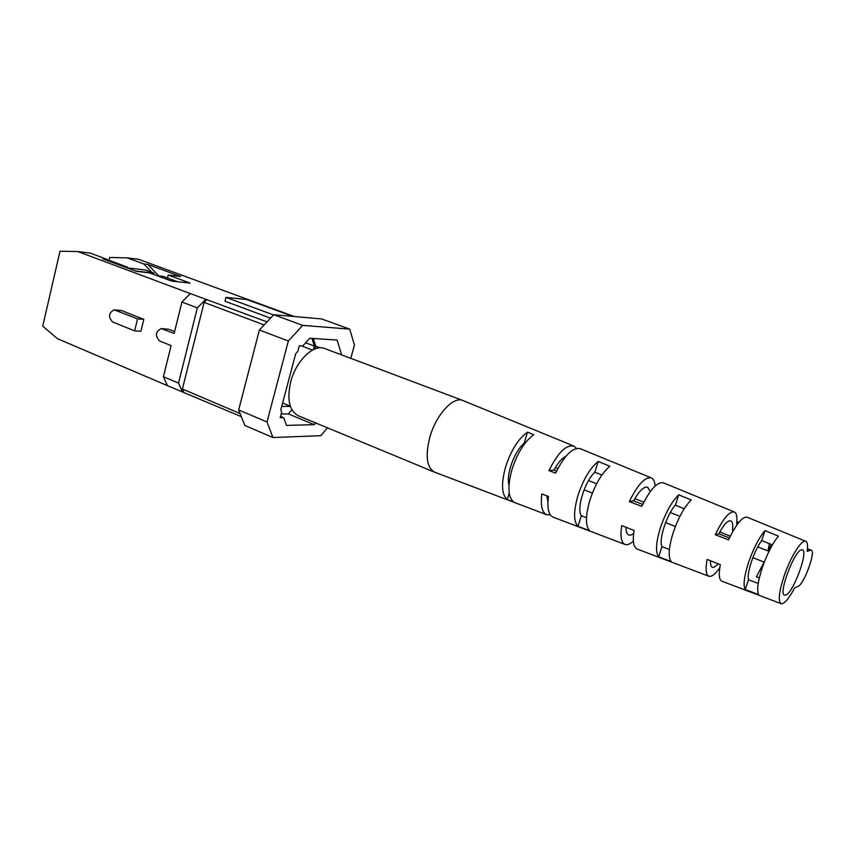 <?xml version="1.0" encoding="UTF-8"?>
<svg xmlns="http://www.w3.org/2000/svg" width="855" height="855" viewBox="0 0 855 855"><rect width="100%" height="100%" fill="white"/><g stroke="black" fill="none" stroke-linecap="round" stroke-linejoin="round"><path stroke-width="1.28" d="M143.811 319.364L121.688 310.589L114.292 309.841L137.548 318.904L143.811 319.364L140.915 331.259L134.641 330.864L112.529 321.918C108.072 316.756 108.66 312.727 114.292 309.841M174.602 331.58L168.756 329.261L161.317 328.587L174.142 333.461L181.944 302.029L190.344 293.596L267.027 321.897M108.671 261.032L107.132 259.396L90.374 253.166L77.858 251.562L190.344 293.596M77.858 251.562L60 251.22L42.75 326.161L57.584 338.751L167.42 385.648L163.401 376.713L171.118 345.634L159.554 340.953C154.883 335.694 155.471 331.569 161.317 328.587M123.697 266.632L127.267 267.059L109.002 260.262L109.664 257.483L127.235 257.868L138.713 259.332L294.291 316.532M315.709 422.947L314.223 424.657L286.532 425.405L283.689 417.668L280.194 417.732L281.669 412.185L280.803 409.823L295.67 353.767L297.797 351.426L299.303 345.773L302.745 345.976L309.767 338.249L337.094 340.055L341.626 354.9M107.805 260.112L109.002 260.262M127.235 257.868L143.79 263.949L147.776 264.441L180.64 276.486L168.232 275.043L190.163 283.123L171.524 281.049L149.422 272.852L136.255 271.313L102.835 258.862L107.132 259.396M270.565 318.135L224.983 301.227L225.955 297.39L273.557 314.939M327.508 427.831L320.796 435.676L272.948 437.546L244.872 425.469L238.652 409.951L259.396 330.019L273.771 314.715L321.608 318.936L349.738 329.122L302.691 325.381L288.349 340.995L259.396 330.019M241.334 416.652L167.42 385.648M273.771 314.715L302.691 325.381M349.738 329.122L354.419 345.078L350.796 358.352M238.652 409.951L266.995 421.964L288.349 340.995M266.995 421.964L272.948 437.546M183.729 392.071L182.382 389.004L204.131 302.403L207.006 299.474M182.382 389.004L240.095 413.553M264.152 324.953L204.131 302.403M163.401 376.713L178.513 383.104L197.355 307.875L181.944 302.029M178.513 383.104L182.457 392.06M205.756 299.357L197.355 307.875M225.955 297.39L246.71 299.485L292.955 316.414M320.165 347.814L315.762 346.157L313.283 338.484M315.025 348.915L315.762 346.157M281.177 414.023L288.349 413.916L291.929 409.855M314.223 424.657L288.349 413.916M311.893 338.388L314.394 346.083L313.454 349.599M290.39 406.392L281.69 406.446M280.558 416.353L283.689 417.668M314.394 346.083L305.641 342.791M147.776 264.441L158.72 275.887M167.495 278.014L168.232 275.043M143.79 263.949L151.827 272.371M127.085 267.85L127.267 267.059M137.548 318.904L134.641 330.864M135.357 270.982L153.921 273.151L153.611 274.402M126.903 267.829L145.521 270.041L153.921 273.151M177.477 281.712L163.102 276.389L157.117 275.705M555.387 467.567L557.866 468.54M588.561 480.553L596.651 483.727M634.838 498.679L643.804 502.195M670.277 512.583L679.907 516.356M719.782 532.002L730.33 536.149M757.733 546.911L767.94 550.919L769.393 543.673M771.402 544.496L767.94 550.919M805.731 541.268L747.11 517.2C742.322 516.559 736.144 524.104 728.567 539.868L715.261 534.728C722.945 518.825 729.272 511.215 734.242 511.921L663.277 482.786C657.174 481.739 650.003 489.616 641.774 506.395L629.344 501.596C637.659 484.667 644.969 476.759 651.275 477.86L580.171 448.661C572.636 447.197 564.45 455.362 555.6 473.146L548.963 470.592C557.855 452.723 566.128 444.536 573.78 446.032L462.844 400.493C453.203 396.036 435.9 414.996 429.787 437.439C425.17 456.036 426.763 467.61 434.543 472.152L546.655 514.699C541.995 512.487 540.392 505.562 541.867 493.912L548.461 496.52C546.976 508.105 548.525 514.977 553.121 517.147L624.984 544.421C621.2 542.604 620.121 536.32 621.745 525.579L634.1 530.485C632.454 541.076 633.459 547.253 637.114 549.028L708.838 576.249C705.931 574.806 705.354 569.195 707.117 559.427L720.327 564.674C718.553 574.282 719.055 579.786 721.834 581.176L781.096 603.662C777.943 601.268 778.937 592.12 784.046 576.217C790.458 557.022 801.787 538.96 805.731 541.268C807.494 542.134 807.975 545.511 807.184 551.4L810.593 550.203L807.451 548.995M462.854 400.482L324.708 348.541C313.764 343.657 295.958 360.778 290.689 381.95C286.81 399.531 289.311 410.774 298.181 415.69L434.543 472.163M752.87 557.631L764.146 562.152L756.365 576.847L759.304 577.959M592.376 493.132L584.093 489.797M675.386 526.52L665.585 522.576M718.35 563.883L714.043 567.325L712.45 567.335C711.018 566.715 710.366 564.524 710.505 560.773M633.63 533.691L630.734 535.155L628.799 535.059C626.886 534.247 625.935 531.639 625.935 527.246M642.714 504.386L633.63 500.88C638.129 492.576 642.265 487.991 646.017 487.136L647.663 487.297L650.26 491.604M729.465 537.934L718.82 533.819C722.881 526.124 726.419 521.807 729.443 520.834L730.801 520.898C732.585 521.774 733.152 524.906 732.479 530.282L733.301 530.613M785.841 595.037C793.387 592.697 808.659 551.144 802.428 549.84L801.317 549.872C793.996 551.251 778.103 594.182 784.537 595.144L785.841 595.037M810.593 550.203L811.256 550.225C816.108 551.122 804.202 583.901 798.164 586.348L794.669 587.834C788.802 598.885 784.281 604.164 781.096 603.662M758.642 594.588C756.622 590.399 757.84 581.432 762.275 567.688C767.181 553.751 772.567 543.246 778.435 536.16L765.043 530.602C759.026 537.667 753.554 548.247 748.606 562.333C744.16 576.227 743.027 585.29 745.207 589.523L758.642 594.588M671.186 561.553C668.001 557.118 668.663 547.531 673.152 532.783C678.282 517.841 684.289 506.908 691.203 499.972L678.72 494.799C671.656 501.703 665.553 512.701 660.402 527.781C655.903 542.679 655.325 552.362 658.681 556.829L671.186 561.553M589.683 530.741C585.322 526.06 585.397 515.864 589.897 500.164C595.208 484.283 601.856 472.975 609.839 466.253L598.179 461.422C590.046 468.123 583.302 479.473 577.969 495.483C573.459 511.322 573.481 521.603 578.023 526.327L589.683 530.741M513.566 501.938C507.998 497.001 507.453 486.228 511.942 469.619C517.425 452.861 524.703 441.233 533.766 434.746L527.524 432.16C518.365 438.626 511.034 450.286 505.54 467.108C501.051 483.791 501.639 494.618 507.314 499.577L513.566 501.938M550.353 514.881L546.655 514.699M633.373 541.108C630.06 544.122 627.26 545.223 624.984 544.421M719.782 567.827C715.229 574.239 711.584 577.05 708.838 576.249M759.037 577.862L759.529 576.997M733.665 529.982L732.479 530.282M734.242 511.921C736.593 513.064 737.405 517.029 736.7 523.826L737.951 523.517M651.275 477.86C653.487 478.821 654.77 481.536 655.144 486.003M573.78 446.032L576.601 448.426M556.584 471.073L553.987 470.079C557.952 462.769 561.949 458.141 565.978 456.217M547.927 501.938L546.847 495.879M524.788 443.51L524.19 443.275C514.55 450.82 505.829 474.888 508.992 485.138M601.867 475.038L594.845 472.163C584.841 481.226 576.249 509.024 581.314 515.747L586.487 517.724M684.214 508.757L675.386 505.134C666.718 514.507 658.478 540.114 661.973 546.644L669.401 549.487M772.396 544.902L761.709 540.52C754.324 550.096 746.501 573.406 748.499 579.743L758.203 583.452M738.656 522.619L736.871 521.935M764.146 562.152L763.996 562.911M509.238 493.164L507.314 499.577M527.524 432.16L524.19 443.275M581.314 515.747L578.023 526.327M598.179 461.422L594.845 472.163M661.973 546.644L658.681 556.829M678.72 494.799L675.386 505.134M748.499 579.743L745.207 589.523M765.043 530.602L761.709 540.52M553.987 470.079L548.963 470.592M633.63 500.88L629.344 501.596M718.82 533.819L715.261 534.728M115.372 310.076L121.688 310.589M162.546 328.854L168.756 329.261M312.524 350.069L301.537 345.901M290.337 406.243L282.599 403.058M738.795 522.448L736.882 521.721M811.256 550.225L807.473 548.782"/></g></svg>
